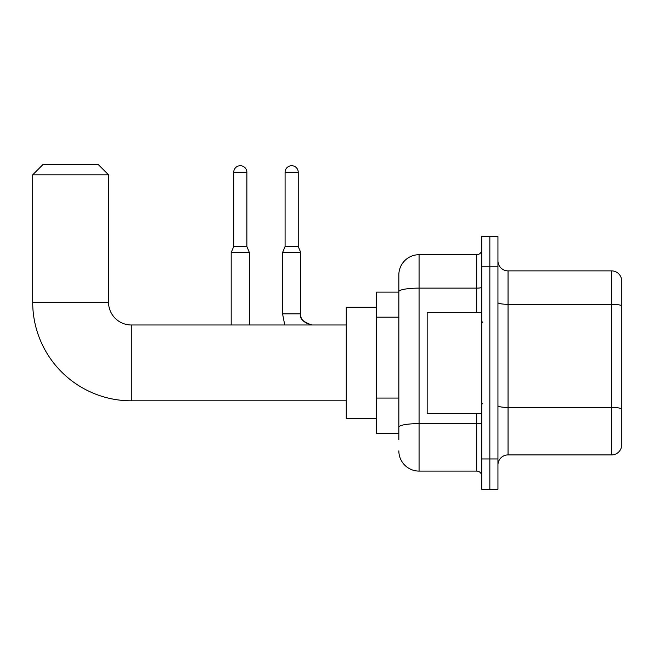 <?xml version="1.0" encoding="UTF-8"?>
<svg xmlns="http://www.w3.org/2000/svg" width="654" height="654" viewBox="0 0 654 654"><rect width="100%" height="100%" fill="white"/><g stroke="black" fill="none" stroke-linecap="round" stroke-linejoin="round"><path stroke-width="0.98" d="M398.842 439.741L398.842 291.635L398.842 292.117L376.598 292.117L376.598 433.676L398.842 433.676M481.761 458.961L481.761 489.29L489.846 489.29L489.846 458.961L489.846 489.29L497.939 489.29L497.939 458.961L489.846 458.961L489.846 266.832L489.846 458.961L481.761 458.961L481.761 266.832L489.846 266.832L489.846 236.503L489.846 266.832L497.939 266.832L497.939 458.961M497.939 266.832L497.939 236.503L481.761 236.503L481.761 266.832M476.701 312.334L476.701 288.128L419.067 288.128A20.225 3.515 180 0 0 398.842 291.635L398.842 274.925A20.225 20.225 0 0 1 419.067 254.7L419.067 471.093L476.701 471.093L476.701 413.459M419.067 254.7L476.701 254.7A5.052 5.052 0 0 0 481.761 249.648M398.842 430.643L398.842 427.136A20.225 3.515 180 0 1 419.067 423.62L476.701 423.62A5.052 0.875 0 0 0 481.761 422.746M398.842 274.925L398.842 286.051M481.761 476.145A5.052 5.052 0 0 0 476.701 471.093M419.067 471.093A20.225 20.225 0 0 1 398.842 450.868M497.939 465.027A10.112 10.112 0 0 1 508.052 454.914L611.596 454.914L611.596 270.879L508.052 270.879A10.112 10.112 0 0 1 497.939 260.766A10.112 10.112 0 0 0 508.052 270.879L508.052 454.914M621.3 278.163A10.112 10.112 0 0 0 611.596 270.879A10.112 10.112 0 0 1 621.3 278.163L621.3 447.63A10.112 10.112 0 0 1 611.596 454.914M621.3 305.704L621.3 408.709A10.112 1.758 180 0 0 611.596 407.442L508.052 407.442A10.112 1.758 -0 0 1 497.939 405.684M346.26 400.812L131.291 400.812A98.59 98.59 0 0 1 32.7 302.23L32.7 174.822L42.812 164.71L98.427 164.71L108.539 174.822L32.7 174.822M131.291 400.812L131.291 324.981A22.751 22.751 0 0 1 108.539 302.23L108.539 174.822M376.598 307.282L346.26 307.282L346.26 418.511L376.598 418.511M246.869 246.509L233.723 246.509L233.723 172.288A6.573 6.573 0 0 1 240.296 165.715A6.573 6.573 0 0 1 246.869 172.288L246.869 246.509L249.395 252.575L249.395 324.981M231.189 324.981L231.189 252.575L249.395 252.575M298.232 246.509L285.087 246.509L285.087 172.288A6.573 6.573 0 0 1 291.659 165.715A6.573 6.573 0 0 1 298.232 172.288L298.232 246.509L300.758 252.575L282.561 252.575L282.561 313.855L300.742 313.855C300.145 319.25 303.857 322.953 311.884 324.981C303.857 322.953 300.145 319.25 300.758 313.855C300.145 319.25 303.857 322.953 311.884 324.981C303.857 322.953 300.145 319.25 300.758 313.855C300.145 319.25 303.857 322.953 311.884 324.981C303.857 322.953 300.145 319.25 300.758 313.855C300.145 319.25 303.857 322.953 311.884 324.981C303.857 322.953 300.145 319.25 300.758 313.855C300.145 319.25 303.857 322.953 311.884 324.981C303.857 322.953 300.145 319.25 300.758 313.855C300.145 319.25 303.857 322.953 311.884 324.981C302.908 321.923 299.197 318.22 300.758 313.855L300.758 252.575M481.761 312.334L427.16 312.334L427.16 413.459L481.761 413.459M398.842 317.182L376.598 317.182M398.842 398.073L376.598 398.073M481.761 287.245A5.052 0.875 0 0 1 476.701 288.128L476.701 254.7M621.3 305.565A10.112 1.758 180 0 0 611.596 304.306L508.052 304.306A10.112 1.758 0 0 1 497.939 302.549M32.7 302.23L108.539 302.23M233.723 172.288L246.869 172.288M285.087 172.288L298.232 172.288M346.26 324.981L131.291 324.981M233.723 246.509L231.189 252.575M282.561 313.855L284.752 324.981L282.561 313.855M285.087 246.509L282.561 252.575M482.766 322.447L481.761 321.441M482.766 403.346L481.761 404.352"/></g></svg>
